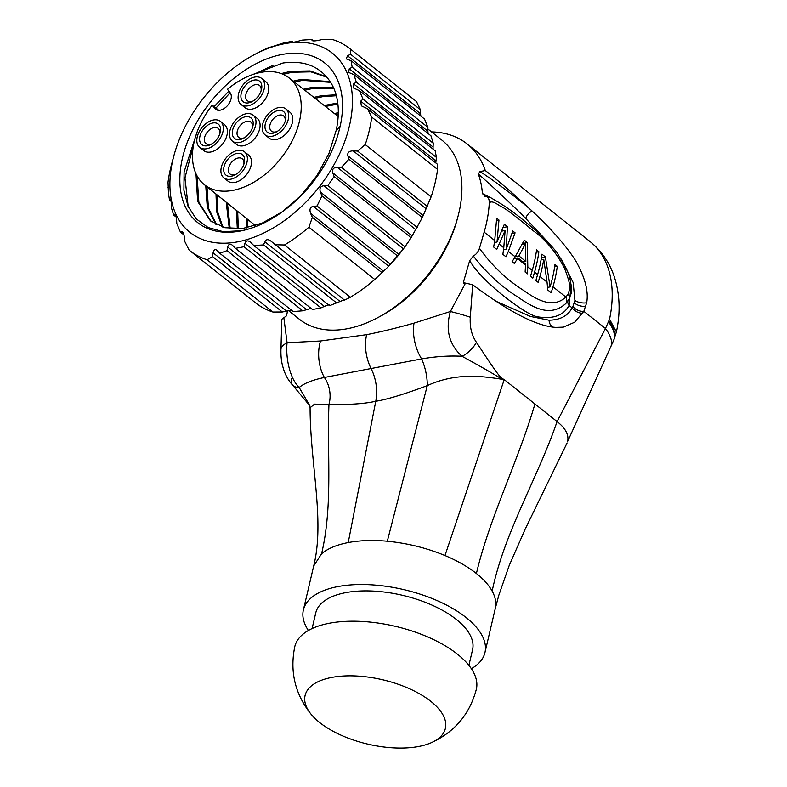 <?xml version="1.0" encoding="UTF-8"?>
<svg xmlns="http://www.w3.org/2000/svg" width="787" height="787" viewBox="0 0 787 787"><rect width="100%" height="100%" fill="white"/><g stroke="black" fill="none" stroke-linecap="round" stroke-linejoin="round"><path stroke-width="1.18" d="M309.724 405.335L310.088 407.745L314.525 404.125L328.966 404.38C348.789 404.862 364.381 403.82 375.763 401.262C386.948 399.511 404.125 394.297 427.282 385.62C457.178 371.946 484.261 376.501 504.231 379.609C499.952 378.675 500.699 377.396 462.018 356.265C449.141 344.647 445.265 329.733 450.39 311.514L465.51 283.084L463.72 283.163M589.876 241.402C601.593 250.905 609.827 262.956 614.558 277.565C619.9 294.712 620.51 312.842 616.398 331.966L609.551 319.168A127.16 81.051 -51.5 0 0 589.876 241.402L467.104 143.913A127.16 81.051 -51.5 0 1 485.304 170.553C498.387 180.715 514.019 194.232 532.199 211.103C551.461 229.096 565.902 245.554 575.523 260.487C585.007 277.221 588.725 291.308 586.679 302.739L583.826 311.308L605.478 328.494L557.078 421.566L504.231 379.609C500.138 377.376 499.765 377.829 476.46 342.325C471.718 335.557 469.662 327.185 470.282 317.23A14.127 0.708 16 0 0 450.39 311.514L414.021 323.132C397.14 327.894 381.351 331.73 366.644 334.652L320.496 340.987L287.078 342.719A15.022 6.827 167 0 0 280.949 349.31L281.805 319.276L283.851 317.751L287.078 342.719C285.504 356.944 289.547 378.311 299.178 387.509A14.146 8.627 152.5 0 1 292.656 385.187L292.656 385.187A14.146 8.627 152.5 0 1 291.859 378.213M283.851 317.751L286.616 315.735L287.55 310.432M467.104 143.913A127.16 81.051 -51.5 0 0 431.532 131.901M485.304 170.553L479.962 171.576C492.947 179.692 521.23 201.079 532.199 211.103A5.843 2.587 133 0 0 525.913 218.658L547.545 241.727M464.419 283.29L463.474 281.972L469.672 260.684L473.341 256.031C476.233 254.378 478.28 251.791 479.46 248.279L484.153 232.155A127.16 81.051 -51.5 0 0 489.278 203.036C489.357 198.56 487.95 196.327 485.058 196.337L482.411 193.543A118.68 75.65 -51.5 0 0 478.329 174.025L479.962 171.576M479.46 248.279C491.649 265.337 506.169 279.257 523.021 290.059C538.524 301.087 553.271 308.425 565.912 297.083L568.106 294.063A8.48 5.184 30.3 0 1 568.952 299.345L571.116 293.6C571.815 284.363 569.906 275.44 565.4 266.832L556.97 252.499C548.539 242.298 539.282 233.139 529.189 225.023C518.908 216.169 508.894 208.712 499.145 202.653L490.783 197.724L484.9 196.337M470.282 317.23L472.672 284.746L465.51 283.084M561.338 259.11L573.172 282.563L574.923 300.496L572.887 306.527A8.48 4.752 -153.2 0 0 583.826 311.308L574.628 322.237L563.266 327.146L555.76 327.392C536.645 326.143 508.953 311.927 472.672 284.746M478.329 174.025C490.006 184.069 515.8 208.201 525.913 218.658M484.153 232.155L494.728 240.547L496.666 218.206L498.968 220.035L497.03 241.993L504.339 224.305L507.408 226.735L506.238 249.302L512.78 231.004L515.082 232.834L508.363 251.378L515.19 256.798L524.29 240.143L527.359 242.583L527.802 266.823L532.238 270.334A127.16 81.051 -51.5 0 0 536.567 249.892L538.869 251.722A127.16 81.051 -51.5 0 1 534.54 272.164L537.61 274.604L535.878 280.536L538.18 282.366L539.912 276.434A127.16 81.051 -51.5 0 0 543.758 259.297L541.072 259.808M539.912 276.434L547.054 282.11L543.758 259.297M549.828 284.304L550.654 284.963L550.083 286.921L545.391 256.896L541.938 254.162A127.16 81.051 -51.5 0 1 537.61 274.604M550.654 284.963A127.16 81.051 -51.5 0 0 554.983 264.511L557.285 266.34L554.658 266.842M547.054 282.11L547.772 289.98L551.225 292.725L552.956 286.793A127.16 81.051 -51.5 0 0 557.285 266.34M568.106 294.063C569.857 288.131 571.795 287.255 564.417 268.003C555.986 252.076 545.647 239.691 533.389 230.847C515.013 215.707 504.251 207.611 501.112 206.568C498.082 204.886 491.777 199.691 489.278 203.036M515.19 256.798L512.091 261.648L514.393 263.478L517.915 257.88L514.029 258.618M517.462 258.608L525.529 265.012L525.588 263.97L517.915 257.88M525.519 243.567L518.918 255.913L525.824 261.402L525.519 243.567L522.371 244.167M494.728 240.547L493.675 247.029L496.745 249.469L505.126 230.493L501.89 231.112M499.322 244.196L503.769 247.738L505.126 230.493M387.312 541.22L427.282 385.62A27.142 10.418 77.7 0 0 421.616 358.911L371.08 368.513A33.91 21.003 79.2 0 1 375.763 401.262L348.228 542.558A93.25 42.734 13.2 0 1 387.312 541.22C407.41 543.187 426.633 547.959 444.98 555.533A93.25 42.734 13.2 0 1 476.41 573.507A93.25 42.734 13.2 0 1 492.17 591.106C504.221 532.494 537.649 478.329 557.078 421.566C565.45 428.148 568.981 434.739 567.663 441.35L610.781 346.723A35.061 16.094 35 0 0 605.478 328.494L609.551 319.168M498.968 220.035L496.627 220.488M497.03 241.993L494.413 242.494M507.408 226.735L503.237 227.532M506.238 249.302L503.493 249.833M515.082 232.834L512.101 233.405M508.363 251.378L505.952 256.778L502.883 254.339L503.769 247.738M525.529 265.012L525.136 272.007L527.438 273.837L527.802 266.823M532.238 270.334L530.507 276.276L532.809 278.096L534.54 272.164M550.083 286.921L547.536 287.403M545.391 256.896L541.426 257.654M538.869 251.722L536.242 252.224M527.359 242.583L522.716 243.468M473.341 256.031C486.396 272.843 501.122 286.448 517.531 296.847C533.468 307.845 550.143 317.486 565.666 303.654L566.207 303.074M552.956 286.793L565.912 297.083A8.48 5.716 44.2 0 1 565.666 303.654M469.672 260.684C475.122 269.902 485.284 280.743 500.168 293.197C518.436 307.825 530.979 315.715 537.796 316.856C553.231 319.256 563.659 315.459 569.08 305.445L571.146 284.786M490.586 197.635L482.411 193.543M572.887 306.527L572.129 307.855A8.48 4.938 -149 0 0 582.803 313.137M567.958 300.89A8.48 4.919 30.7 0 0 569.08 305.445L572.129 307.855C567.939 315.823 560.255 319.935 549.08 320.211L530.349 316.423L495.417 301.008M465.245 283.133L463.474 281.972M608.469 321.952A33.91 17.039 33.5 0 1 613.693 340.24A33.91 17.039 33.5 0 1 613.683 340.24L610.781 346.723M614.086 339.286A33.743 17.147 -146.6 0 0 608.872 320.998M366.644 334.652A33.91 21.003 -100.8 0 0 371.08 368.513L324.362 377.465C312.419 379.993 304.018 383.338 299.178 387.509L309.862 405.758M348.228 542.558A93.25 42.734 -166.8 0 0 321.578 553.763C333.049 505.47 326.92 454.04 328.966 404.38A27.132 21.938 81.6 0 0 324.362 377.465A33.91 22.154 -96 0 1 320.496 340.987M476.46 342.325A14.963 5.657 -46 0 1 462.018 356.265C449.131 355.557 435.664 356.442 421.616 358.911A33.91 19.724 -105.3 0 1 414.021 323.132M471.364 668.704A93.25 42.734 -166.8 0 0 484.959 652.541A93.25 42.734 -166.8 0 0 438.507 601.209A93.25 42.734 -166.8 0 0 337.898 586.571A93.25 42.734 13.2 0 0 303.379 609.955A93.25 42.734 13.2 0 0 308.376 630.476M492.17 591.106A93.25 42.734 13.2 0 1 495.279 608.528A93.25 42.734 13.2 0 1 495.269 608.567L484.959 652.541M321.578 553.763L313.698 565.971L303.379 609.955M312.085 628.557L315.764 612.857A80.54 36.91 -166.8 0 1 345.572 592.66A80.54 36.91 13.2 0 1 432.457 605.311A80.54 36.91 13.2 0 1 472.574 649.639L468.895 665.34M476.351 689.225A93.25 42.734 -166.8 0 0 429.899 637.893A93.25 42.734 -166.8 0 0 329.3 623.245A93.25 42.734 13.2 0 0 294.781 646.629C289.626 671.901 295.164 694.557 311.396 714.606A72.06 33.024 13.2 0 1 331.76 677.41A72.06 33.024 -166.8 0 1 424.882 697.066A72.06 33.024 -166.8 0 1 431.246 742.712C454.699 731.979 469.741 714.153 476.351 689.225M311.406 714.606A72.06 33.024 13.2 0 0 418.723 746.469A72.06 33.024 -166.8 0 0 431.246 742.712M525.824 261.402L523.021 261.933M518.918 255.913L515.308 256.611M312.183 40.57L312.036 40.383C312.488 41.131 314.741 41.101 318.814 40.304L322.877 39.35L332.645 39.576A128.852 82.133 -51.5 0 1 349.989 48.755A128.852 82.133 -51.5 0 1 350.638 49.276L350.589 54.283L347.5 55.759L346.26 58.887L351.091 60.727L352.153 67.18L349.251 68.803L348.611 72.414L353.953 74.647L356.265 82.094L353.629 83.934L353.658 88.065L359.443 90.662L363.014 99.113L360.682 101.189L361.361 105.842L367.49 108.714L437.257 164.109L437.552 169.392L371.7 117.096A128.852 82.133 -51.5 0 1 369.231 130.701A128.852 82.133 128.5 0 1 365.247 144.592L431.109 196.878L422.334 217.546L411.247 237.477A114.449 72.945 128.5 0 1 387.43 267.472L388.67 266.183L313.364 206.381C310.216 206.912 309.281 209.204 310.55 213.277L312.35 217.33L308.917 227.187A128.852 82.133 128.5 0 1 284.471 244.973L350.323 297.27L344.47 300.142L271.584 241.648C268.446 239.002 266.193 239.032 264.816 241.737L263.556 244.914L253.798 245.534L250.886 242.593C248.112 240.104 246.124 240.35 244.914 243.321L243.96 246.734L235.461 248.358L312.469 309.507L320.968 307.884L243.96 246.734M427.902 129.019L441.802 140.056A114.449 72.945 128.5 0 1 458.89 212.844A114.449 72.945 128.5 0 1 457.877 216.858A114.449 72.945 128.5 0 1 377.917 317.564A114.449 72.945 128.5 0 1 299.463 319.306L288.131 310.304M457.877 216.858L457.07 219.868A109.354 69.709 128.5 0 1 380.662 316.099L377.917 317.564M349.989 48.755L415.841 101.041A128.852 82.133 128.5 0 1 416.49 101.562L420.356 109.688L420.553 113.761L347.5 55.759M420.829 116.102L420.553 113.761M351.091 60.727L424.518 119.034L427.882 127.317L427.912 131.262L349.251 68.803M428.059 133.505L427.912 131.262M353.953 74.647L430.951 135.797L433.263 143.244L433.066 147.012L353.629 83.934M433.066 149.127L433.066 147.012M359.443 90.662L435.181 150.809L436.431 157.41L435.988 160.981L360.682 101.189M435.801 162.958L435.988 160.981M437.552 169.392A128.852 82.133 128.5 0 1 435.083 182.987A128.852 82.133 128.5 0 1 431.109 196.878M291.21 310.009L282.366 311.996L272.932 312.036L207.079 259.749A128.852 82.133 128.5 0 1 189.736 250.581A128.852 82.133 128.5 0 1 189.087 250.05L184.876 241.668L184.404 237.359C183.794 233.267 182.879 231.329 181.659 231.526L180.4 232.067L176.829 223.616L176.544 219.465C176.219 215.677 175.57 213.946 174.616 214.271L173.652 215.048L171.34 207.601L171.32 203.666C171.271 200.164 170.917 198.649 170.238 199.141L169.539 200.134L168.477 193.681L168.025 182.23A128.852 82.133 128.5 0 1 170.494 168.634A128.852 82.133 -51.5 0 1 171.635 164.099L173.927 155.58A114.449 72.945 128.5 0 1 253.886 54.883A114.449 72.945 128.5 0 1 349.418 125.91A114.449 72.945 128.5 0 1 237.94 241.786A114.449 72.945 128.5 0 1 172.914 159.604A114.449 72.945 128.5 0 1 173.927 155.58M272.932 312.036A128.852 82.133 128.5 0 1 255.588 302.867L189.736 250.581M386.81 268.101L374.769 279.474L308.917 227.187M374.769 279.474A128.852 82.133 128.5 0 1 350.323 297.27M350.638 49.276L416.49 101.562M412.221 235.933L332.773 172.845L334.111 176.534L411.119 237.684L404.931 246.754L403.406 248.849L323.959 185.762C320.476 186.116 319.276 188.201 320.348 192.018L321.952 195.924L317.023 205.987L313.364 206.381M388.67 266.183L403.406 248.849M253.798 245.534L329.537 305.681L344.637 299.65M320.968 307.884L324.352 306.399C327.54 305.051 329.271 304.599 329.546 305.061M302.739 310.796L227 250.65L219.76 253.276L293.177 311.573L302.739 310.796L311.032 308.366M284.471 244.973L274.702 244.747M336.984 303.221L263.556 244.914M282.366 311.996L212.598 256.601L207.079 259.749M270.856 240.999L271.584 241.648M334.111 176.534L327.923 185.604L323.959 185.762M332.773 172.845C331.927 169.323 333.413 167.464 337.239 167.267L341.46 167.316L417.199 227.453M423.18 215.589L347.874 155.796L348.907 159.24L341.46 167.316M347.874 155.796C347.234 152.658 348.985 151.006 353.137 150.848L357.554 151.055L427.321 206.46M365.247 144.592L357.554 151.055M168.871 186.401L168.733 185.84M170.966 199.721L170.631 199.003M175.747 215.176L175.186 214.28M183.214 232.755L181.659 231.526L182.436 231.683M286.134 310.816L213.09 252.814L212.598 256.601M213.09 252.814C213.887 249.41 215.323 248.731 217.409 250.778L216.868 250.286M219.76 253.276L217.409 250.778M306.35 309.488L227.689 247.02L227 250.65M227.689 247.02C228.673 243.822 230.384 243.35 232.804 245.623L232.195 245.072M235.461 248.358L232.804 245.623M250.207 241.983L250.886 242.593M312.35 217.33L382.118 272.735M422.334 217.546L348.907 159.24M327.923 185.604L404.931 246.754M390.45 264.294L317.023 205.987M397.691 256.06L321.952 195.924M183.971 234.9L180.4 232.067M176.268 217.133L173.652 215.048M171.232 201.482L169.539 200.134M168.89 187.965L167.975 187.237M292.203 42.095L292.134 41.967C292.351 42.478 294.338 42.242 298.106 41.249L301.982 40.137L311.731 39.517L312.459 40.717M274.919 45.744L283.635 42.96L292.134 41.347L292.4 42.173M260.261 51.499L267.934 47.879L275.037 45.774M253.886 54.883L260.33 51.48M367.49 108.714L371.7 117.096M350.589 54.283L420.356 109.688M352.153 67.18L427.882 127.317M356.265 82.094L433.263 143.244M363.014 99.113L436.431 157.41M240.468 231.004A101.985 65.006 128.5 0 1 182.525 157.774A101.985 65.006 128.5 0 1 281.864 54.51A101.985 65.006 -51.5 0 1 339.817 127.75A101.985 65.006 -51.5 0 1 240.468 231.004M249.459 75.778L282.946 63.019C303.29 60.255 318.587 65.833 328.828 79.762A92.659 59.064 -51.5 0 1 336.147 130.465L340.092 126.422A101.907 64.957 128.5 0 1 241.727 230.719L223.213 231.683L208.093 227.532L196.229 218.884L188.004 206.204L183.892 190.228L184.089 171.891L197.045 132.196M214.094 106.639L228.889 91.144M216.622 224.728L208.427 208.073L206.991 186.785M294.486 82.143L302.375 80.372L330.619 82.34M326.91 77.244L310.885 71.853L292.144 72.247L283.153 74.332M197.055 175.865L198.875 202.397L211.034 221.255M338.302 112.63L334.455 113.594M246.656 218.589L246.449 227.915M247.63 227.689L247.885 219.573M335.695 114.558L338.272 113.899M337.761 103.028L324.155 105.488M236.434 210.395L237.31 228.919M238.343 228.879L237.664 211.369M325.385 106.461L337.889 104.1M336.108 94.814L321.608 95.65L313.856 97.381M226.213 202.2L229.283 228.535M230.188 228.643L227.433 203.174M315.085 98.355L322.837 96.624L336.354 95.739M333.54 87.741L311.377 87.524L303.546 89.275M215.982 193.995L216.71 211.939L222.18 226.971M222.987 227.207L217.861 212.5L217.212 194.979M304.785 90.249L312.606 88.498L333.885 88.537M330.176 81.661L301.146 79.398L293.246 81.169M205.761 185.801L207.286 207.443L215.913 224.364M336.147 130.465L328.996 153.327L316.925 175.609L300.89 195.619L282.159 211.86L262.199 223.105L242.593 228.515L224.866 227.709L210.414 220.783L197.635 201.364L195.983 173.711M281.244 73.565L290.915 71.273L310.088 70.938L326.487 76.742M212.205 105.153L214.871 108.527A11.057 7.053 -51.5 0 0 215.628 109.285A11.057 7.053 -51.5 0 0 227.492 105.606A11.057 7.053 -51.5 0 0 230.109 92.689L227.443 89.315A68.154 43.442 -51.5 0 1 289.134 77.933A68.154 43.442 -51.5 0 1 280.87 158.403A68.154 43.442 -51.5 0 1 204.364 184.689A68.154 43.442 -51.5 0 1 212.205 105.153L218.776 110.318M199.731 147.385L203.823 150.642A16.616 10.595 -51.5 0 0 210.788 151.999A16.616 10.595 -51.5 0 0 225.269 139.801A16.616 10.595 -51.5 0 0 224.492 124.612L220.399 121.365A16.616 10.595 -51.5 0 0 213.434 119.998A16.616 10.595 -51.5 0 0 198.954 132.196A16.616 10.595 -51.5 0 0 199.731 147.385A16.616 10.595 -51.5 0 0 206.696 148.753A16.616 10.595 -51.5 0 0 221.177 136.554A16.616 10.595 -51.5 0 0 220.399 121.365M241.019 104.474L245.111 107.721A16.616 10.595 -51.5 0 0 252.076 109.088A16.616 10.595 -51.5 0 0 266.557 96.89A16.616 10.595 -51.5 0 0 265.78 81.7L261.687 78.444A16.616 10.595 -51.5 0 0 254.722 77.077A16.616 10.595 -51.5 0 0 240.242 89.275A16.616 10.595 -51.5 0 0 241.019 104.474A16.616 10.595 -51.5 0 0 247.984 105.832A16.616 10.595 -51.5 0 0 262.464 93.643A16.616 10.595 -51.5 0 0 261.687 78.444M265.111 134.911L269.203 138.158A16.616 10.595 -51.5 0 0 276.158 139.525A16.616 10.595 -51.5 0 0 290.639 127.327A16.616 10.595 -51.5 0 0 289.862 112.138L285.77 108.881A16.616 10.595 -51.5 0 0 278.814 107.524A16.616 10.595 -51.5 0 0 264.324 119.722A16.616 10.595 -51.5 0 0 265.111 134.911A16.616 10.595 -51.5 0 0 272.066 136.279A16.616 10.595 -51.5 0 0 286.557 124.08A16.616 10.595 -51.5 0 0 285.77 108.881M223.813 177.823L227.905 181.079A16.616 10.595 -51.5 0 0 234.87 182.436A16.616 10.595 -51.5 0 0 249.351 170.248A16.616 10.595 -51.5 0 0 248.574 155.049L244.482 151.802A16.616 10.595 -51.5 0 0 237.517 150.435A16.616 10.595 -51.5 0 0 223.036 162.634A16.616 10.595 -51.5 0 0 223.813 177.823A16.616 10.595 -51.5 0 0 230.778 179.19A16.616 10.595 -51.5 0 0 245.259 166.992A16.616 10.595 -51.5 0 0 244.482 151.802M232.421 141.148L236.513 144.395A16.616 10.595 -51.5 0 0 243.468 145.762A16.616 10.595 -51.5 0 0 257.959 133.564A16.616 10.595 -51.5 0 0 257.172 118.375L253.08 115.128A16.616 10.595 -51.5 0 0 246.124 113.761A16.616 10.595 -51.5 0 0 231.634 125.959A16.616 10.595 -51.5 0 0 232.421 141.148A16.616 10.595 -51.5 0 0 239.376 142.516A16.616 10.595 -51.5 0 0 253.867 130.317A16.616 10.595 -51.5 0 0 253.08 115.128M207.394 145.743A13.143 8.372 128.5 0 1 199.928 136.308A13.143 8.372 128.5 0 1 212.726 123.008A13.143 8.372 128.5 0 1 220.085 132.905A13.143 8.372 128.5 0 1 210.896 144.464A13.143 8.372 128.5 0 1 207.394 145.743M254.024 80.087A13.143 8.372 128.5 0 1 261.373 89.984A13.143 8.372 128.5 0 1 252.194 101.553A13.143 8.372 128.5 0 1 248.682 102.831A13.143 8.372 128.5 0 1 241.225 93.397A13.143 8.372 128.5 0 1 254.024 80.087M278.106 110.524A13.143 8.372 128.5 0 1 285.455 120.421A13.143 8.372 128.5 0 1 276.276 131.99A13.143 8.372 128.5 0 1 272.774 133.269A13.143 8.372 128.5 0 1 265.308 123.834A13.143 8.372 128.5 0 1 278.106 110.524M236.818 153.445A13.143 8.372 128.5 0 1 244.167 163.342A13.143 8.372 128.5 0 1 234.988 174.901A13.143 8.372 128.5 0 1 231.486 176.18A13.143 8.372 128.5 0 1 224.02 166.746A13.143 8.372 128.5 0 1 236.818 153.445M253.168 100.982A9.749 6.217 128.5 0 1 251.417 101.523A9.749 6.217 128.5 0 1 247.334 100.716A9.749 6.217 128.5 0 1 246.882 91.804A9.749 6.217 128.5 0 1 255.382 84.652A9.749 6.217 128.5 0 1 259.464 85.449A9.749 6.217 128.5 0 1 261.038 91.066M211.88 143.893A9.749 6.217 128.5 0 1 210.129 144.434A9.749 6.217 128.5 0 1 206.046 143.637A9.749 6.217 128.5 0 1 205.594 134.725A9.749 6.217 128.5 0 1 214.084 127.563A9.749 6.217 128.5 0 1 218.176 128.37A9.749 6.217 128.5 0 1 219.75 133.987M235.962 174.33A9.749 6.217 128.5 0 1 234.211 174.871A9.749 6.217 128.5 0 1 230.129 174.075A9.749 6.217 128.5 0 1 229.676 165.162A9.749 6.217 128.5 0 1 238.176 158A9.749 6.217 128.5 0 1 242.258 158.807A9.749 6.217 128.5 0 1 243.832 164.424M277.25 131.419A9.749 6.217 128.5 0 1 275.509 131.96A9.749 6.217 128.5 0 1 271.426 131.154A9.749 6.217 128.5 0 1 270.964 122.241A9.749 6.217 128.5 0 1 279.464 115.089A9.749 6.217 128.5 0 1 283.546 115.886A9.749 6.217 128.5 0 1 285.12 121.513M240.084 139.506A13.143 8.372 128.5 0 1 232.618 130.071A13.143 8.372 128.5 0 1 245.416 116.771A13.143 8.372 128.5 0 1 252.765 126.668A13.143 8.372 128.5 0 1 243.586 138.227A13.143 8.372 128.5 0 1 240.084 139.506M244.57 137.656A9.749 6.217 128.5 0 1 242.819 138.197A9.749 6.217 128.5 0 1 238.736 137.4A9.749 6.217 128.5 0 1 238.274 128.478A9.749 6.217 128.5 0 1 246.774 121.326A9.749 6.217 128.5 0 1 250.856 122.123A9.749 6.217 128.5 0 1 252.43 127.75M188.182 206.607L184.955 177.921L193.602 144.641M215.245 108.822L230.158 92.758M255.559 73.644L273.237 65.183M275.175 45.252L275.696 45.666M292.134 41.347L293.236 42.223M311.731 39.517L313.482 40.904M574.923 300.496A8.46 3.62 -170.2 0 0 586.679 302.739M574.353 302.936A8.47 4.132 -163.7 0 0 585.872 306.241M549.08 320.211A7.998 5.942 -87.7 0 0 553.035 327.097M504.231 379.609L444.98 555.533M534.934 403.977C518.574 460.238 489.484 517.767 476.41 573.507M340.122 301.529L264.816 241.737M383.603 271.289L310.55 213.277M426.19 208.85L353.137 150.848M415.9 229.725L337.239 167.267M399.009 254.486L320.348 192.018M324.352 306.399L244.914 243.321M214.871 108.527L216.543 109.836M566.168 303.123L568.942 299.365M613.693 340.24L616.388 331.986M280.949 349.31C280.772 355.94 281.372 361.636 282.759 366.398C284.648 373.746 287.953 380.003 292.656 385.187L309.871 405.797M567.102 442.924L525.155 529.179L509.159 565.617L498.84 595.198L495.269 608.567M310.088 407.745C310.147 463.937 324.982 520.787 313.698 565.971M210.414 220.773L211.644 221.747M204.364 184.689L255.431 225.623M289.134 77.933L338.154 116.496"/></g></svg>
